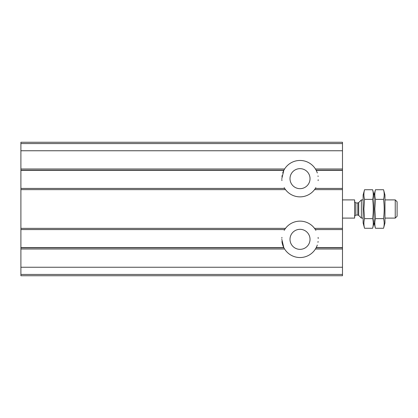 <?xml version="1.0" encoding="UTF-8"?>
<svg xmlns="http://www.w3.org/2000/svg" width="418" height="418" viewBox="0 0 418 418"><rect width="100%" height="100%" fill="white"/><g stroke="black" fill="none" stroke-linecap="round" stroke-linejoin="round"><path stroke-width="0.63" d="M20.9 249.018L284.601 249.018A18.204 18.204 0 0 0 315.433 249.018L316.227 247.613L342.488 247.613L342.488 275.744L20.9 275.744L20.9 170.387L283.801 170.387L281.816 178.664M20.9 189.641L285.499 189.641A18.204 18.204 0 0 0 314.535 189.641L315.376 188.429L342.488 188.429L342.488 142.256L20.9 142.256L20.9 170.387L283.801 170.387A18.204 18.204 0 0 0 282.735 172.947M20.9 170.194L283.9 170.194L284.601 168.982A18.204 18.204 0 0 1 315.433 168.982L316.128 170.194L342.488 170.194M316.227 170.387L342.488 170.387L316.128 170.194M286.628 190.995L285.551 189.715M314.482 189.715L313.406 190.995M285.499 189.641L284.653 188.429A18.204 18.204 0 0 1 284.203 187.677M315.825 187.687A18.204 18.204 0 0 1 315.376 188.429L342.488 188.429L342.488 247.613L316.227 247.613M281.816 239.336L283.801 247.613L284.601 249.018M284.209 230.313A18.204 18.204 0 0 1 284.653 229.571L20.9 229.571L284.653 229.571L285.499 228.359A18.204 18.204 0 0 1 314.535 228.359L315.376 229.571L342.488 229.571L315.376 229.571A18.204 18.204 0 0 1 315.83 230.323M285.551 228.285L286.628 227.005M313.406 227.005L314.482 228.285M290.003 239.336A10.011 10.011 0 0 0 305.02 248.01A10.011 10.011 0 0 0 305.02 230.668A10.011 10.011 0 0 0 290.003 239.336M281.936 241.463A18.204 18.204 0 0 0 283.801 247.613L20.9 247.613L283.801 247.613M316.233 247.613A18.204 18.204 0 0 0 317.299 245.052M317.967 242.367A18.204 18.204 0 0 0 318.093 241.494M318.202 238.521A18.204 18.204 0 0 0 318.119 237.408M281.92 237.367A18.204 18.204 0 0 0 281.847 238.25M290.003 178.664A10.011 10.011 0 0 0 305.02 187.332A10.011 10.011 0 0 0 305.02 169.99A10.011 10.011 0 0 0 290.003 178.664M281.831 179.479A18.204 18.204 0 0 0 281.915 180.592M318.114 180.633A18.204 18.204 0 0 0 318.187 179.75M318.093 176.537A18.204 18.204 0 0 0 318.009 175.9M317.304 172.958A18.204 18.204 0 0 0 316.233 170.387M282.066 175.633A18.204 18.204 0 0 0 281.941 176.506M342.488 218.102L354.626 218.102L354.626 199.898L342.488 199.898M395.24 199.898L395.24 218.102L397.1 216.242L397.1 201.758L395.24 199.898L384.962 199.898M363.122 218.102L361.366 218.102L361.366 199.898L363.122 199.898M395.24 218.102L384.962 218.102M354.626 216.284L355.838 215.066L357.829 215.066L358.691 215.422L361.366 218.102M375.469 189.73L374.042 195.044L372.621 189.73C373.478 192.944 373.478 196.157 372.621 199.365C373.473 205.734 373.473 212.161 372.621 218.635C373.478 221.843 373.478 225.056 372.621 228.27L374.042 222.956L374.042 195.044L374.042 222.956L375.469 228.27L383.541 228.27L384.962 222.956L384.962 195.044L383.541 189.73C384.403 192.944 384.403 196.157 383.541 199.365C384.398 205.734 384.398 212.161 383.541 218.635C384.403 221.843 384.403 225.056 383.541 228.27C384.403 225.056 384.403 221.843 383.541 218.635L375.469 218.635C374.606 221.843 374.606 225.056 375.469 228.27C374.606 225.056 374.606 221.843 375.469 218.635L374.826 209L375.469 199.365C374.606 196.157 374.606 192.944 375.469 189.73L383.541 189.73M383.541 199.365L375.469 199.365M364.543 189.73L363.122 195.044L363.122 222.956L364.543 228.27L372.621 228.27C373.478 225.056 373.478 221.843 372.621 218.635L364.543 218.635C363.681 221.843 363.681 225.056 364.543 228.27C363.681 225.056 363.681 221.843 364.543 218.635L363.9 209L364.543 199.365C363.681 196.157 363.681 192.944 364.543 189.73L372.621 189.73M372.621 199.365L364.543 199.365M20.9 168.982L284.601 168.982M315.433 168.982L342.488 168.982M20.9 188.429L284.653 188.429L20.9 188.429M314.535 189.641L342.488 189.641M20.9 228.359L285.499 228.359M314.535 228.359L342.488 228.359M20.9 247.806L283.9 247.806M316.128 247.806L342.488 247.806M315.433 249.018L342.488 249.018M20.9 267.248L342.488 267.248M20.9 150.752L342.488 150.752M20.9 143.562L342.488 143.562M20.9 274.438L342.488 274.438M358.691 215.422L358.691 202.578L361.366 199.898M357.829 215.066L357.829 202.934L358.691 202.578M355.838 215.066L355.838 202.934L354.626 201.716M357.829 202.934L355.838 202.934"/></g></svg>
